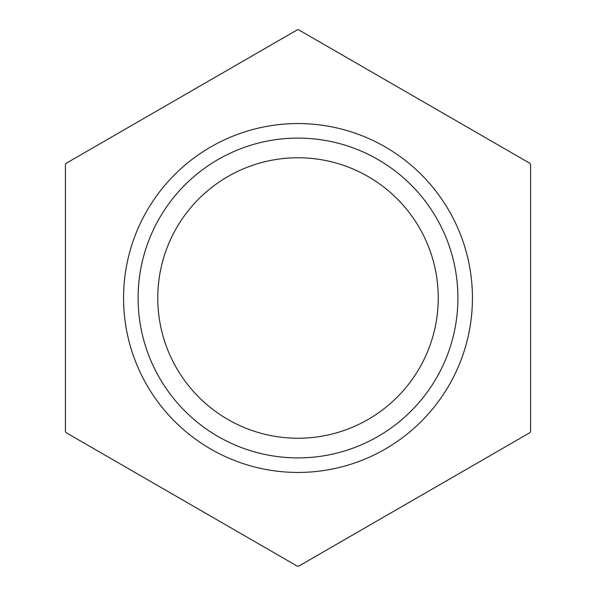 <?xml version="1.0" encoding="UTF-8"?>
<svg xmlns="http://www.w3.org/2000/svg" width="596" height="596" viewBox="0 0 596 596"><rect width="100%" height="100%" fill="white"/><g stroke="black" fill="none" stroke-linecap="round" stroke-linejoin="round"><path stroke-width="0.89" d="M530.589 431.549L530.589 164.451A268.2 268.2 0 0 0 529.948 163.349L298.633 29.8A268.2 268.2 0 0 0 297.367 29.8L66.052 163.349A268.2 268.2 0 0 0 65.411 164.451L65.411 431.549A268.2 268.2 0 0 0 66.052 432.651L297.367 566.2A268.2 268.2 0 0 0 298.633 566.2L529.948 432.651A268.2 268.2 0 0 0 530.589 431.549M138.101 298A159.899 159.899 0 0 0 377.953 436.481A159.899 159.899 0 0 0 377.953 159.519A159.899 159.899 0 0 0 138.101 298M123.558 298A174.442 174.442 0 0 0 297.583 472.442A174.442 174.442 0 0 0 472.442 298.276A174.442 174.442 0 0 0 298.142 123.558A174.442 174.442 0 0 0 123.558 298M157.769 298A140.231 140.231 0 0 0 368.119 419.45A140.231 140.231 0 0 0 368.119 176.55A140.231 140.231 0 0 0 157.769 298"/></g></svg>
